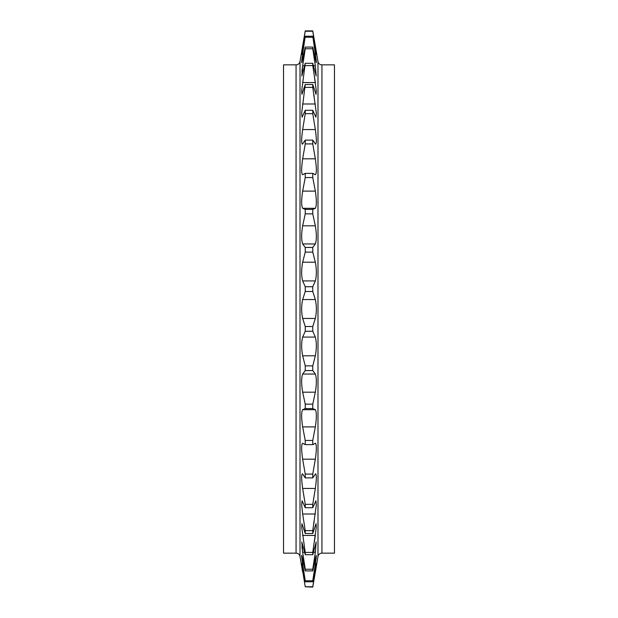 <?xml version="1.0" encoding="UTF-8"?>
<svg xmlns="http://www.w3.org/2000/svg" width="618" height="618" viewBox="0 0 618 618"><rect width="100%" height="100%" fill="white"/><g stroke="black" fill="none" stroke-linecap="round" stroke-linejoin="round"><path stroke-width="0.93" d="M321.939 64.851L321.939 553.149L334.462 553.149L334.462 64.851L321.939 64.851A4.009 4.009 0 0 1 317.984 61.506L315.404 46.28M321.939 553.149A4.009 4.009 0 0 0 317.984 556.494L316.122 567.571M301.924 50.174L300.016 61.506A4.009 4.009 0 0 1 296.061 64.851L283.538 64.851L283.538 553.149L296.061 553.149L296.061 64.851M300.016 61.506L300.016 556.494A4.009 4.009 0 0 0 296.061 553.149M313.828 94.322L314.199 96.678M314.338 76.022L316.292 90.776L316.076 94.322L312.762 84.504L312.762 87.37L316.323 113.094L315.914 117.211L312.762 110.282L312.762 113.658L315.342 129.571C316.679 139.405 316.679 144.164 315.342 143.87L312.762 140.108L312.762 143.924L315.342 158.811C316.679 168.297 316.679 173.596 315.342 174.724L312.762 173.364L312.762 177.559L315.342 191.109C316.679 200.054 316.679 205.786 315.342 208.312L312.762 209.386L312.762 213.859L315.342 225.809C316.679 234.029 316.679 240.078 315.342 243.956L312.762 247.439L312.762 252.105L315.342 262.202C316.679 269.533 316.679 275.775 315.342 280.92L312.762 286.744L312.762 291.503L315.342 299.545C316.679 305.84 316.679 312.144 315.342 318.455L312.762 326.497L312.762 331.256L315.342 337.08C316.679 342.21 316.679 348.452 315.342 355.798L312.762 365.895L312.762 370.561L315.342 374.044C316.679 377.899 316.679 383.948 315.342 392.191L312.762 404.141L312.762 408.614L315.342 409.688C316.679 412.191 316.679 417.93 315.342 426.891L312.762 440.441L312.762 444.636L315.528 443.206M301.932 71.147L302.658 65.763L301.8 76.022L305.238 63.299L312.762 63.299L316.2 76.022L315.342 65.763L312.762 48.76L305.238 48.76L302.658 65.763L304.604 65.763M315.736 56.532L315.62 55.751M301.932 59.011L302.557 54.554M316.346 54.554L312.762 36.223L315.342 53.913C316.679 63.121 316.679 64.89 315.342 59.243L312.762 47.092L312.762 48.76M312.762 36.223L305.238 36.223L302.658 49.942C301.314 56.763 301.314 55.867 302.658 47.254L305.238 30.9L302.658 45.917L305.238 30.9L312.762 30.9L315.342 45.917M316.014 49.811L316.115 50.39M301.638 51.827L302.658 45.917M302.503 46.798L302.187 48.683M314.848 47.254L315.342 47.254C316.679 55.813 316.679 56.709 315.342 49.942M301.654 54.554L302.658 49.942M315.342 47.254L312.762 31.24L305.238 31.24M305.238 36.223L302.658 53.913C301.314 63.167 301.314 64.944 302.658 59.243L305.238 47.092L312.762 47.092M316.292 62.673L315.342 59.243M301.708 62.673L302.658 59.243M305.238 37.234L312.762 37.234M305.238 63.299L301.7 90.815L301.924 94.322L305.238 84.504L312.762 84.504M302.658 82.573L315.342 82.573L312.762 65.585L305.238 65.585M312.762 173.364L305.238 173.364L305.238 177.559L302.658 191.109C301.314 200.077 301.314 205.809 302.658 208.312L305.238 209.386L312.762 209.386M305.238 177.559L312.762 177.559M305.238 173.364L302.658 174.724C301.314 173.627 301.314 168.32 302.658 158.811L305.238 143.924L312.762 143.924M305.238 84.504L301.669 113.179L302.086 117.211L305.238 110.282L312.762 110.282M305.238 87.37L312.762 87.37M305.238 110.282L305.238 113.658L302.658 129.571C301.314 139.436 301.314 144.203 302.658 143.87L305.238 140.108L312.762 140.108M315.736 144.218L315.342 143.87M302.264 144.218L302.658 143.87M305.238 113.658L312.762 113.658M305.238 209.386L305.238 213.859L302.658 225.809C301.314 234.044 301.314 240.093 302.658 243.956L305.238 247.439L312.762 247.439M305.238 213.859L312.762 213.859M305.238 247.439L305.238 252.105L302.658 262.202C301.314 269.541 301.314 275.782 302.658 280.92L305.238 286.744L312.762 286.744M305.238 252.105L312.762 252.105M305.238 286.744L305.238 291.503L302.658 299.545C301.314 305.84 301.314 312.144 302.658 318.455L305.238 326.497L312.762 326.497M305.238 291.503L312.762 291.503M305.238 326.497L305.238 331.256L302.658 337.08C301.314 342.202 301.314 348.444 302.658 355.798L305.238 365.895L312.762 365.895M305.238 331.256L312.762 331.256M301.708 555.335L302.658 558.757C301.314 553.048 301.314 554.825 302.658 564.087L305.238 580.765L312.762 580.765L315.342 564.087C316.679 554.879 316.679 553.102 315.342 558.757L316.362 555.798M315.342 558.757L312.762 570.908L305.238 570.908L302.658 558.757M305.238 552.415L301.7 527.185L301.924 523.678L305.238 533.496L312.762 533.496L316.076 523.678L316.292 527.224L312.762 552.415L305.238 552.415L305.238 554.701L301.8 541.986L302.658 552.237L305.238 569.24L312.762 569.24L315.613 550.406M305.238 554.701L312.762 554.701L316.2 541.978L315.342 552.237L313.396 552.237M302.658 514.014L305.238 530.63L312.762 530.63L316.323 504.906L315.914 500.789L312.762 507.718L305.238 507.718L302.086 500.789L301.669 504.813L302.658 514.014L315.342 514.014M302.472 443.206L302.658 443.276C301.314 444.357 301.314 449.665 302.658 459.189L305.238 474.076L312.762 474.076L315.342 459.189C316.679 449.688 316.679 444.381 315.342 443.276M302.658 443.276L305.238 444.636L312.762 444.636M302.264 473.782L302.658 474.13C301.314 473.782 301.314 478.548 302.658 488.429L305.238 504.342L312.762 504.342L315.342 488.429C316.679 478.587 316.679 473.821 315.342 474.13L315.736 473.782M315.342 474.13L312.762 477.892L305.238 477.892L302.658 474.13M312.762 404.141L305.238 404.141L305.238 408.614L302.658 409.688C301.314 412.175 301.314 417.907 302.658 426.891L305.238 440.441L312.762 440.441M305.238 408.614L312.762 408.614M305.238 404.141L302.658 392.191L315.342 392.191M305.238 365.895L305.238 370.561L302.658 374.044C301.314 377.884 301.314 383.94 302.658 392.191M305.238 370.561L312.762 370.561M314.199 521.322L313.828 523.678M302.658 535.427L315.342 535.427L314.338 541.978M304.604 552.237L302.658 552.237L301.924 546.775M302.557 563.446L301.916 558.888M301.916 558.85L301.638 555.852M301.947 566.173L301.638 563.593M301.654 563.446L302.658 568.058C301.314 561.237 301.314 562.133 302.658 570.746L305.238 586.76L312.762 586.76L315.342 570.746C316.679 562.179 316.679 561.283 315.342 568.058L316.346 563.446M315.342 568.058L312.762 581.777L305.238 581.777L302.658 568.058M302.627 571.928L300.016 556.494M305.238 586.76L312.762 587.1L316.362 566.173M301.924 567.826L302.187 569.317M312.762 474.076L312.762 477.892M305.238 474.076L305.238 477.892M305.238 440.441L305.238 444.636M312.762 530.63L312.762 533.496M305.238 530.63L305.238 533.496M305.238 504.342L305.238 507.718M312.762 504.342L312.762 507.718M312.762 552.415L312.762 554.701M312.762 580.765L312.762 581.777M305.238 580.765L305.238 581.777M305.238 569.24L305.238 570.908M312.762 569.24L312.762 570.908M305.238 140.108L305.238 143.924M312.762 63.299L312.762 65.585M305.238 47.092L305.238 48.76M317.984 556.494L317.984 61.506M302.658 47.254L303.152 47.254M302.658 53.913L303.77 53.913M314.23 53.913L315.342 53.913M313.396 65.763L315.342 65.763M302.658 208.312L315.342 208.312M302.658 191.109L315.342 191.109M302.658 158.811L315.342 158.811M302.658 103.986L315.342 103.986M302.658 129.571L315.342 129.571M302.658 243.956L315.342 243.956M302.658 225.809L315.342 225.809M302.658 280.92L315.342 280.92M302.658 262.202L315.342 262.202M302.658 318.455L315.342 318.455M302.658 299.545L315.342 299.545M302.658 355.798L315.342 355.798M302.658 337.08L315.342 337.08M302.658 564.087L303.77 564.087M314.23 564.087L315.342 564.087M302.658 459.189L315.342 459.189M302.658 488.429L315.342 488.429M302.658 426.891L315.342 426.891M302.658 409.688L315.342 409.688M302.658 374.044L315.342 374.044M302.658 570.746L303.152 570.746M314.848 570.746L315.342 570.746"/></g></svg>

